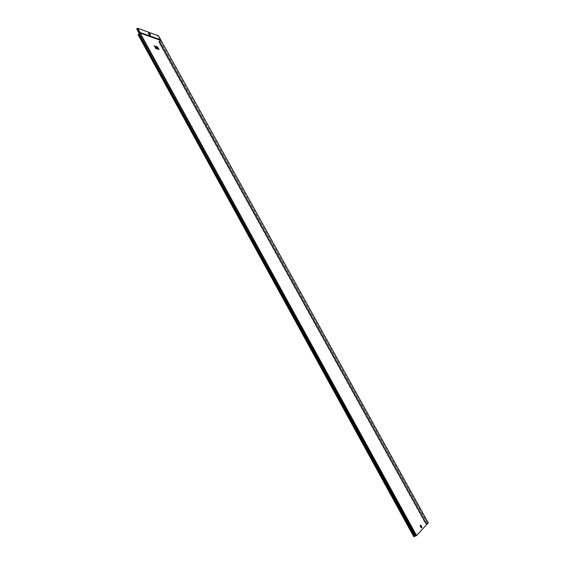 <?xml version="1.0" encoding="UTF-8"?>
<svg xmlns="http://www.w3.org/2000/svg" width="565" height="565" viewBox="0 0 565 565"><rect width="100%" height="100%" fill="white"/><g stroke="black" fill="none" stroke-linecap="round" stroke-linejoin="round"><path stroke-width="0.42" stroke-dasharray="2.83 2.12" d="M421.073 526.615L420.904 526.213M421.052 527.159L420.459 526.072L421.052 527.159M149.132 33.66L149.845 34.522M420.946 526.298L421.243 526.82M420.621 526.206L421.222 526.792M420.847 526.036L420.939 526.601M420.643 526.199L420.904 526.94L421.087 526.608M420.713 526.142L421.356 526.728M428.228 522.915L425.699 524.009L158.694 41.944L160.46 40.369L140.085 33.166L138.128 34.776M427.345 523.317L425.699 524.009M158.694 41.944L160.566 39.875L139.915 32.572L139.054 33.095M158.468 35.821L157.833 36.428L158.306 35.8L149.294 32.572M425.819 523.932L158.822 41.902M423.008 528.437L416.412 535.606L415.317 536.03L139.258 33.808M413.799 536.75L415.162 536.121M157.953 48.421L157.063 46.803L155.947 46.429M157.07 47.531L156.463 47.354M158.468 49.353L156.971 48.279M159.111 49.565L158.242 48.71M155.792 47.1L154.068 45.793M157.197 48.922L155.304 46.21M156.117 48.562L156.067 47.792M158.596 48.639L157.218 46.86M159.881 40.934L427.31 523.36L428.122 522.992L423.058 528.459M415.452 536.093L139.223 33.688M427.352 523.31L159.959 40.963L160.587 40.362M159.952 40.97L157.755 36.4M158.362 35.976L160.615 40.044L160.086 40.503L157.833 36.428M139.308 33.723L136.737 28.879M147.077 31.633L137.599 28.356L136.822 28.907M146.978 31.725L149.287 32.6M420.544 526.227L420.861 527.089L420.883 526.495M420.883 527.103L420.84 526.227L420.784 527.025M420.847 525.959L421.483 526.813M421.497 526.629L421.038 526.015M421.356 526.658L420.982 526.17M421.363 527.011L420.763 525.93L421.363 527.011M420.777 525.874L421.419 527.032L420.777 525.874M421.921 527.223L421.01 525.337M421.9 527.399L420.805 525.21M421.667 527.477L420.53 525.429L421.667 527.477M421.674 527.526L420.96 525.507L420.494 525.394L421.645 527.548L420.96 525.507L420.388 525.351L421.617 527.654L420.883 525.471L421.674 527.519M421.794 527.618C421.532 526.043 420.989 525.224 420.169 525.16C420.113 526.665 420.621 527.583 421.688 527.915L421.78 527.71M150.368 34.769L148.983 33.116M150.382 34.903L148.807 33.067M149.916 35.009C150.382 34.712 150.064 34.133 148.962 33.279C148.489 33.575 148.807 34.147 149.916 35.009M149.923 35.072L148.913 33.243C148.418 33.554 148.757 34.168 149.923 35.072M148.842 33.229C148.327 33.561 148.68 34.204 149.909 35.157L148.842 33.229M148.673 33.102C148.051 33.497 148.475 34.26 149.944 35.404C150.565 35.009 150.142 34.239 148.673 33.102M159.097 41.217L426.462 523.755L159.083 41.301M158.906 41.457L426.038 523.953L158.779 41.499M159.747 41.083L427.126 523.338L159.761 41.005M414.59 536.284L138.863 34.536M414.837 536.164L139.188 34.246M416.412 535.606L137.599 28.356M428.115 523.013L158.306 35.8M416.172 535.754L137.359 28.427M428.002 523.028L158.285 35.948M428.051 522.978L160.566 40.27M150.121 34.218L149.471 33.448M420.565 526.05L420.946 527.18M421.9 527.435L421.045 525.365M150.389 34.931L149.104 33.18M150.212 35.023L149.005 33.307L150.212 35.023M428.122 522.992L158.334 35.821"/><path stroke-width="0.85" d="M420.904 526.213L421.313 526.848L421.405 526.326L421.455 526.87L421.073 526.615M149.845 34.522L149.224 33.582M420.953 525.966L421.236 526.813L420.904 526.064M421.222 526.792L420.918 526.064M428.228 522.915L416.553 535.542L140.191 33.074L139.223 33.688L136.737 28.879L137.698 28.264L158.468 35.821M416.553 535.542L415.162 536.121L139.124 33.851L138.128 34.776L413.799 536.75L415.162 536.121M415.402 536.15L139.124 33.851M413.855 536.743L138.143 34.691M155.975 46.408L157.112 47.545L156.463 47.354L156.844 48.053L157.981 48.399L157.084 46.782L155.947 46.429L157.07 47.531M157.36 48.978L158.49 49.325L156.999 48.258L157.36 48.978L158.49 49.325M158.624 49.402L159.132 49.543L158.271 48.689L159.132 49.543M155.326 46.189L155.841 47.114L154.068 45.793L155.368 47.269L155.481 48.35L156.145 48.541L156.06 47.757L157.197 48.922L155.813 46.351L155.304 46.21L155.792 47.1M158.115 48.477L158.624 48.618L157.247 46.838L158.624 48.618M160.587 40.362L140.191 33.074L140.021 32.48L160.665 39.783L160.566 40.27M428.263 522.915L158.461 35.757M139.054 33.095L140.021 32.48L137.698 28.264M421.222 526.841L420.911 526.1M421.356 526.728L421.031 526.015M421.483 526.813L421.405 526.326M421.144 526.135L421.356 526.658M421.017 526.206L421.222 526.721M158.271 48.689L158.652 49.381M154.097 45.772L155.396 47.248L155.509 48.329L156.145 48.541M156.222 47.813L156.71 48.76M156.738 48.738L157.218 48.901M156.999 48.258L157.381 48.957M157.247 46.838L158.143 48.456M156.484 47.333L156.844 48.053M156.872 48.025L157.981 48.399M421.554 526.968L420.911 525.81L421.554 526.968M421.01 525.337L420.304 525.09C420.254 526.601 420.763 527.519 421.822 527.844L421.921 527.223M420.805 525.21L421.9 527.399M420.53 525.245L421.801 527.611L421.045 525.365L420.53 525.245M420.671 525.365L421.801 527.413L420.671 525.365M148.983 33.116L148.779 33.017C148.157 33.406 148.581 34.175 150.05 35.312L150.368 34.769M148.807 33.067C148.334 33.505 148.743 34.204 150.029 35.178L150.382 34.903M148.941 33.095C148.397 33.441 148.764 34.105 150.043 35.094L150.121 34.218M149.061 33.187C148.595 33.483 148.913 34.062 150.015 34.917C150.481 34.62 150.163 34.041 149.061 33.187M414.837 536.164L139.054 34.288M414.59 536.284L138.877 34.451M428.249 522.95L158.412 35.715M416.123 535.811L137.274 28.398M149.471 33.448L149.005 33.123M421.801 527.611L421.045 525.365M149.104 33.18L150.389 34.931"/></g></svg>
